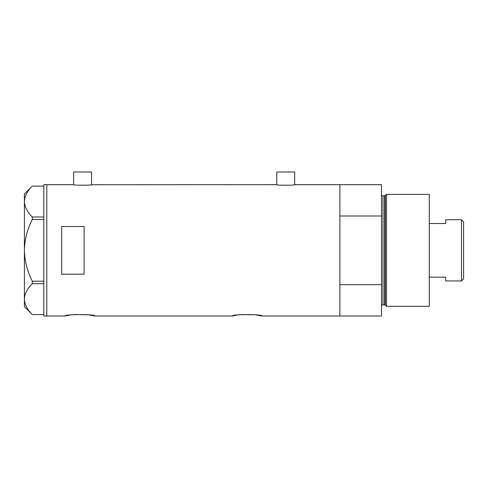<?xml version="1.0" encoding="UTF-8"?>
<svg xmlns="http://www.w3.org/2000/svg" width="488" height="488" viewBox="0 0 488 488"><rect width="100%" height="100%" fill="white"/><g stroke="black" fill="none" stroke-linecap="round" stroke-linejoin="round"><path stroke-width="0.73" d="M91.927 184.678C92.507 185.403 72.694 185.403 73.273 184.678L73.645 184.732L73.645 171.996L91.555 171.996L91.555 184.732L276.385 184.678C275.805 185.403 295.612 185.403 295.039 184.678L294.667 184.732L294.667 171.996L276.757 171.996L276.757 184.732L276.385 184.678M74.347 314.54L88.358 314.821L94.989 316.004C95.916 314.144 64.215 314.144 65.142 316.004L69.473 315.156M70.595 314.986L71.541 314.851M241.487 314.54L255.499 314.821L262.129 316.004C263.056 314.144 231.361 314.144 232.288 316.004L236.619 315.156M237.741 314.986L238.687 314.851M84.095 226.511L61.708 226.511L61.708 274.171L84.095 274.171L84.095 226.511M262.129 316.004L339.886 316.004L339.886 284.693L381.518 284.693L381.518 316.004L339.886 316.004L339.886 184.678L295.039 184.678M73.273 184.678L46.787 184.678L46.787 316.004L46.787 184.678L43.798 184.678L43.798 316.004L65.142 316.004M232.288 316.004L94.989 316.004M43.798 219.49L32.293 219.49L32.293 216.983C27.34 212.164 24.705 207.022 24.4 201.556C24.675 196.158 27.31 191.015 32.293 186.129L43.798 186.129M32.293 216.983L43.798 216.983M43.798 314.559L32.293 314.559C27.34 309.74 24.705 304.597 24.4 299.132C24.675 293.733 27.31 288.591 32.293 283.705L32.293 281.198C27.316 271.462 24.687 261.178 24.4 250.344C24.693 239.474 27.322 229.189 32.293 219.49M43.798 283.705L32.293 283.705M32.293 281.198L43.798 281.198M32.281 314.559L24.4 306.678L24.4 194.004L32.281 186.129M385.331 305.366L385.331 195.316L386.557 194.376L386.557 306.305L385.331 305.366A0.744 0.744 0 0 0 384.611 304.811L383.013 304.811A1.495 1.495 0 0 0 381.518 306.305M385.331 195.316A0.744 0.744 0 0 1 384.611 195.871L383.013 195.871A1.495 1.495 0 0 1 381.518 194.376M386.557 194.376L429.275 194.376L429.275 306.305L386.557 306.305M339.886 184.678L339.886 215.995L381.518 215.995L381.518 184.678L339.886 184.678M381.518 284.693L381.518 215.995M461.508 219.746L463.6 221.839L463.6 278.849L461.508 280.935L461.508 219.746L445.69 219.746L445.69 223.51L429.275 223.51M461.508 280.935L445.69 280.935L445.69 277.172L429.275 277.172M384.611 304.811L384.611 195.871M383.013 195.871L383.013 304.811"/></g></svg>
